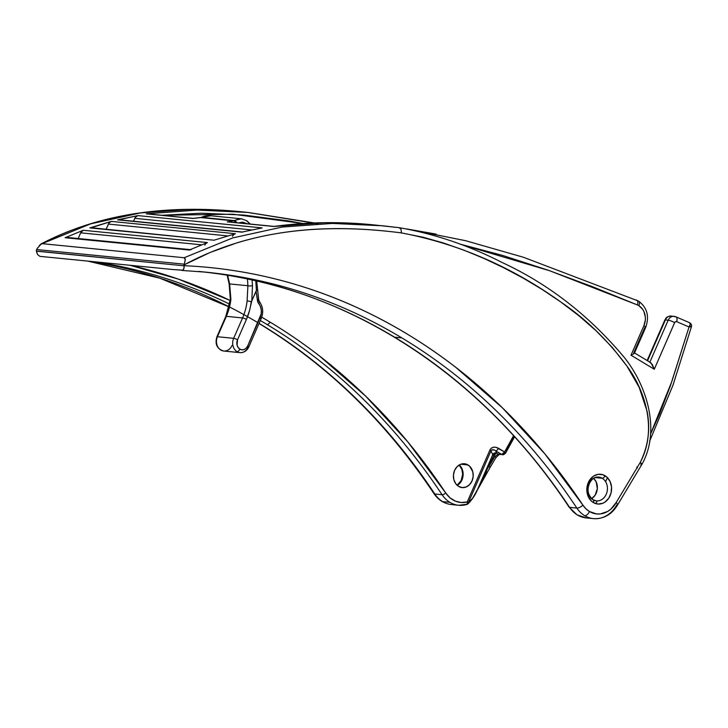 <?xml version="1.0" encoding="UTF-8"?>
<svg xmlns="http://www.w3.org/2000/svg" width="728" height="728" viewBox="0 0 728 728"><rect width="100%" height="100%" fill="white"/><g stroke="black" fill="none" stroke-linecap="round" stroke-linejoin="round"><path stroke-width="1.09" d="M597.47 477.04A11.966 9.883 -84.3 0 1 602.22 478.25A2.994 1.565 -59 0 0 605.068 475.73A14.96 12.358 95.7 0 0 588.297 482.582A14.96 12.358 95.7 0 0 593.347 502.557A2.994 1.565 -59 0 0 593.229 499.845A2.994 1.565 121 0 1 593.347 502.557L597.97 504.049L602.775 503.275L605.023 502.056L608.763 498.207L611.056 492.965L611.538 487.15L610.146 481.636L607.088 477.268L602.83 474.711L598.016 474.347L593.393 476.23L589.653 480.089L587.36 485.321L586.877 491.136L588.27 496.651L591.327 501.019L593.347 502.557A14.96 12.358 95.7 0 0 610.119 495.713A14.96 12.358 95.7 0 0 605.068 475.73A2.994 1.565 121 0 1 602.22 478.25A11.966 9.883 -84.3 0 1 606.979 492.146A11.966 9.883 -84.3 0 1 596.35 500.891L593.211 499.827C586.349 493.957 587.714 487.924 589.562 483.165C591.664 478.997 594.712 476.958 598.707 477.067A11.966 9.883 -84.3 0 1 602.22 478.25L595.249 477.559L602.22 478.25A11.966 9.883 -84.3 0 1 607.143 491.418A11.966 9.883 -84.3 0 1 597.597 500.919A11.966 9.883 -84.3 0 1 593.447 500.045M466.748 504.513L465.984 504.695A2.994 1.611 -104.6 0 0 466.33 504.668A2.994 1.611 -104.6 0 0 467.23 501.947A2.994 1.611 75.4 0 1 466.302 504.677A2.994 1.611 75.4 0 1 465.984 504.695A29.921 24.716 -84.3 0 1 458.676 505.278A29.921 24.716 -84.3 0 1 449.913 502.338A29.921 24.716 -84.3 0 1 442.078 494.721A668.304 552.088 -84.3 0 0 267.076 324.533A668.304 552.088 -84.3 0 0 260.315 320.538A668.304 552.088 -84.3 0 1 267.076 324.533A2.994 1.565 -59 0 0 269.924 322.022A671.298 554.554 95.7 0 0 261.734 317.19L269.924 322.022C286.959 332.268 303.467 343.58 319.456 355.956L365.583 396.059L407.826 441.896L445.709 492.965A671.298 554.554 95.7 0 0 269.924 322.022A2.994 1.565 121 0 1 267.076 324.533A668.304 552.088 -84.3 0 1 442.078 494.721A2.994 1.183 -33.6 0 0 445.709 492.965L450.022 497.852L455.319 501.119L461.197 502.511L467.23 501.947L489.953 449.922L491.327 448.148L493.42 447.21L495.932 447.256L504.586 451.952L513.577 435.672M248.776 346.965A2.994 0.619 -156.4 0 0 247.711 345.936A6.98 5.769 -84.3 0 1 239.876 349.131A2.994 1.565 121 0 1 237.028 351.651A9.974 8.236 95.7 0 0 240.085 352.643M617.735 504.386L616.197 502.502L617.735 504.386L616.734 505.005A29.921 24.716 -84.3 0 1 593.457 518.636L586.195 517.917A29.921 24.716 -84.3 0 1 577.422 514.978A2.994 1.565 121 0 1 577.031 514.842A2.994 1.565 -59 0 0 577.422 514.978A29.921 24.716 95.7 0 0 586.195 517.917L577.049 514.86L569.05 507.098C481.581 374.41 348.494 288.243 206.697 272.317L202.293 271.826M638.019 300.937A4.987 2.612 121 0 1 638.674 301.155A4.987 2.612 121 0 1 638.865 305.687A14.96 12.358 -84.3 0 1 643.916 325.662A4.987 1.028 23.6 0 1 645.69 327.373A4.987 1.028 23.6 0 1 644.753 327.582L633.797 352.661L634.443 352.944L632.932 354.327L634.134 353.526M641.732 464.664A4.987 1.329 -150.4 0 0 640.194 462.489L616.197 502.502L610.892 509.118L607.607 511.484L600.327 513.932L596.569 513.941L589.443 511.502L585.885 508.754L582.91 505.15L544.826 453.817L502.347 407.762L455.956 367.485C439.876 355.064 423.277 343.707 406.142 333.424C389.016 323.141 371.453 313.986 353.462 305.951C335.471 297.925 317.144 291.064 298.48 285.367C279.816 279.679 260.924 275.184 241.805 271.899C222.677 268.614 203.421 266.539 184.038 265.693A2.493 2.057 -84.3 0 1 184.066 264.892L210.155 252.452L236.9 242.861C254.299 237.574 272.563 233.752 291.701 231.422C325.534 227.3 362.107 227.791 401.419 232.915L422.759 237.155L443.57 243.025L463.982 250.195L484.038 258.467L503.767 267.786L523.168 278.123L542.233 289.526L560.915 302.075L578.933 315.788L596.132 330.803L612.303 347.456L627.008 366.202L639.175 387.332L647.119 411.429C650.523 429.192 648.22 446.219 640.194 462.489L616.197 502.502A24.934 20.593 -84.3 0 1 589.443 511.502A4.987 2.612 121 0 1 584.693 515.697A29.921 24.716 95.7 0 0 593.775 518.673M486.568 471.225L477.504 489.571A2.994 1.229 26.6 0 1 477.45 489.862A2.994 1.229 -153.4 0 0 477.504 489.571L477.049 490.463C474.01 496.696 471.089 500.809 468.277 502.82L472.581 498.234L477.504 489.571L492.729 454.718L491.009 450.796L468.277 502.82A2.994 0.619 -156.4 0 0 467.23 501.947A26.927 22.24 -84.3 0 1 445.709 492.965A2.994 1.183 146.4 0 1 442.078 494.721L434.807 494.003A4.987 1.975 146.4 0 1 433.897 493.529A4.987 1.975 -33.6 0 0 434.807 494.003A668.304 552.088 95.7 0 0 259.805 323.814A4.987 2.612 121 0 1 259.159 323.596A4.987 2.612 -59 0 0 259.805 323.814A668.304 552.088 95.7 0 0 259.077 323.378M246.428 220.62L248.994 222.996M467.995 464.946A11.966 9.883 -84.3 0 1 472.754 478.842A11.966 9.883 -84.3 0 1 462.125 487.587A11.966 9.883 -84.3 0 1 458.622 486.404L455.637 483.583L453.826 479.552L453.453 474.929L454.581 470.425L457.038 466.712L460.451 464.373L464.3 463.745L466.202 464.127L469.615 466.175L472.8 471.799L473.173 476.421L472.035 480.926L469.578 484.639L466.166 486.977L462.316 487.596L458.622 486.404A11.966 9.883 -84.3 0 1 453.863 472.508A11.966 9.883 -84.3 0 1 464.491 463.763A11.966 9.883 -84.3 0 1 467.995 464.946L460.815 464.227L467.995 464.946M457.266 485.403A11.966 9.883 95.7 0 0 459.295 464.946A11.966 9.883 95.7 0 1 457.266 485.403M591.646 498.616A11.966 9.883 95.7 0 0 593.648 478.369L596.214 481.972L597.324 488.725L595.113 495.231L591.646 498.616M394.585 337.173A668.304 552.088 95.7 0 0 206.716 272.327A668.304 552.088 95.7 0 1 394.585 337.173L401.856 337.892L394.585 337.173A668.304 552.088 95.7 0 1 569.587 507.361A29.921 24.716 95.7 0 0 577.422 514.978A29.921 24.716 -84.3 0 1 569.587 507.361A668.304 552.088 95.7 0 0 394.585 337.173M182.064 270.443L205.942 272.172A668.304 552.088 -84.3 0 1 401.856 337.892A668.304 552.088 -84.3 0 1 576.858 508.08L569.587 507.361A2.994 1.183 146.4 0 1 569.041 507.079A2.994 1.183 -33.6 0 0 569.587 507.361L576.858 508.08A4.987 1.975 -33.6 0 0 582.91 505.15A673.291 556.201 95.7 0 0 184.038 265.693L184.102 267.64L182.992 270.161L173.428 269.588L182.846 270.252L183.984 268.423L184.038 265.693A2.493 2.057 -84.3 0 1 184.066 264.892C253.153 227.682 329.138 223.496 401.419 232.915L401.046 229.338L399.253 227.691L382.573 225.78L332.296 223.414L282.164 227.045L232.587 237.956L184.166 257.739L42.115 243.662L90.636 223.851L140.34 212.931L190.481 209.327L240.786 211.721M458.531 505.268A29.921 24.716 95.7 0 1 449.913 502.338A29.921 24.716 95.7 0 1 442.078 494.721L434.807 494.003A29.921 24.716 95.7 0 0 442.642 501.619L449.913 502.338L442.642 501.619A29.921 24.716 95.7 0 0 451.415 504.559L458.676 505.278L467.24 504.249A2.994 2.794 55.7 0 0 468.277 502.82L491.009 450.796L491.719 449.977L494.212 449.968L495.622 450.787L496.632 453.08L498.389 454.136L501.738 454.463L495.622 450.787L496.632 453.08L493.784 455.591L489.207 466.066L494.976 456.31L493.784 455.591L477.504 489.571L492.729 454.718A2.994 0.619 -156.4 0 0 493.784 455.591L492.729 454.718L494.358 453.125L496.632 453.08L498.389 454.136L494.976 456.31L489.207 466.066A2.994 0.837 30.9 0 1 490.099 467.431A2.994 0.837 -149.1 0 0 489.207 466.066M302.73 223.478L288.998 220.975L243.716 215.051L201.601 213.204L161.798 215.279L232.787 214.205L302.775 223.478M242.861 232.05L118.7 219.747A4.987 4.122 95.7 0 0 117.545 219.829L241.705 232.132L262.126 227.9L137.974 215.597L117.545 219.829L241.705 232.132L262.126 227.9L137.974 215.597A4.987 4.122 95.7 0 0 134.78 218.327L133.515 221.212L135.353 217.317L137.974 215.597L118.892 219.765M213.996 240.213L89.844 227.9A4.987 4.122 95.7 0 1 91.328 227.728L213.996 240.213L235.435 233.715L111.284 221.403L89.844 227.9L213.996 240.213L235.435 233.715L111.284 221.403A4.987 4.122 95.7 0 0 108.381 224.078L106.142 229.193L108.909 223.141L111.284 221.403L91.355 227.728M130.048 265.283L178.324 279.097L230.212 300.518A671.298 554.554 95.7 0 0 130.048 265.283M514.25 436.509L506.242 451.123M193.493 218.436L146.273 213.841L197.315 210.055L248.203 212.458L318.063 223.787L247.42 212.385L196.915 210.055L146.273 213.841L192.784 218.455L200.828 217.59L233.442 220.83L227.263 221.867L273.783 226.481L324.524 222.686L374.511 224.979M382.837 225.807L332.487 223.414L282.3 227.027L232.66 237.938L184.166 257.739L185.076 258.54L185.249 260.178L184.066 264.892L184.257 264.182L36.646 249.549L37.601 247.793M205.888 243.552L207.38 242.579L83.229 230.276L65.12 237.719L189.271 250.023L207.38 242.579L83.229 230.276L80.672 232.833L201.547 244.817L80.672 232.833L78.187 238.52L80.672 232.833A4.987 4.122 95.7 0 1 83.229 230.276L65.12 237.719L189.271 250.023L190.936 249.704M636.864 466.903L637.319 468.113M649.54 441.396L672.972 385.23L691.482 326.59C691.846 325.179 691.254 323.896 689.689 322.75L675.857 316.798L671.18 316.034A6.98 5.769 95.7 0 0 665.392 319.92L647.547 360.769L665.392 319.92L668.195 320.193L649.858 362.162L668.195 320.193A6.98 5.769 -84.3 0 1 673.973 316.307A6.98 5.769 -84.3 0 1 675.402 316.68A4.987 2.721 113.3 0 1 675.893 316.807A4.987 2.721 113.3 0 1 676.685 321.658L675.511 321.694L674.629 322.659L654.281 369.233L631.003 355.219L643.916 325.662L645.327 320.029L645.336 317.108L643.934 311.593L642.596 309.218L638.865 305.687A14.96 12.358 95.7 0 0 637.455 304.968L592.801 286.823L547.784 270.07L502.238 255.319L459.686 244.016L549.567 270.707L637.455 304.968A4.987 2.721 -67.3 0 0 636.618 300.109A4.987 2.721 112.7 0 1 637.455 304.968A14.96 12.358 -84.3 0 1 638.865 305.687A4.987 2.612 -59 0 0 638.674 301.155M671.107 316.025A6.98 5.769 -84.3 0 0 665.392 319.92A2.994 0.619 -156.4 0 0 664.837 320.029A2.994 0.619 23.6 0 1 665.392 319.92L668.195 320.193A4.987 1.028 23.6 0 1 674.629 322.659A4.987 1.028 -156.4 0 0 668.195 320.193A6.98 5.769 95.7 0 1 673.9 316.307A6.98 5.769 95.7 0 1 675.402 316.68M232.532 236.382A4.987 4.122 -84.3 0 1 235.435 233.715L234.553 234.07M262.126 227.9L261.152 228.219M607.398 477.577L605.605 481.69M597.206 500.928L595.986 503.703L597.206 500.928M617.699 504.75C611.857 514.496 603.776 519.128 593.457 518.636A29.921 24.716 -84.3 0 1 584.693 515.697A29.921 24.716 -84.3 0 1 576.858 508.08A29.921 24.716 95.7 0 0 584.693 515.697A4.987 2.612 -59 0 0 589.443 511.502A24.934 20.593 -84.3 0 1 582.91 505.15A4.987 1.975 146.4 0 1 576.858 508.08A668.304 552.088 -84.3 0 0 401.856 337.892A668.304 552.088 -84.3 0 0 206.534 272.236M39.931 256.356L173.428 269.588L39.931 256.356L37.747 254.7M36.91 253.053L36.418 251.16L184.057 265.802L36.4 251.051L37.51 254.336M593.229 499.845A2.994 1.565 121 0 0 592.838 499.708A11.966 9.883 -84.3 0 1 588.078 485.813A11.966 9.883 -84.3 0 1 598.707 477.067M94.995 261.816A668.304 552.088 -84.3 0 1 229.62 304.14A668.304 552.088 -84.3 0 0 94.995 261.816M229.047 306.761A668.304 552.088 95.7 0 0 87.733 261.088A668.304 552.088 95.7 0 1 229.047 306.761M451.187 504.54A29.921 24.716 -84.3 0 1 442.642 501.619A29.921 24.716 -84.3 0 1 434.807 494.003A668.304 552.088 95.7 0 0 259.805 323.814M36.418 250.25A2.493 2.057 95.7 0 0 36.4 251.051A2.493 2.057 95.7 0 1 36.418 250.25L36.646 249.549L36.418 250.25M240.404 218.691L209.682 215.643L201.802 217.363L234.034 220.557L240.404 218.691M231.995 345.481A9.974 8.236 -84.3 0 1 223.114 350.932A9.974 8.236 -84.3 0 1 217.445 336.718A9.974 8.236 95.7 0 0 223.733 351.023L239.958 352.634A9.974 8.236 -84.3 0 1 237.028 351.651A9.974 8.236 -84.3 0 1 233.661 338.329L217.445 336.718L226.353 316.334L242.57 317.945L233.661 338.329L217.445 336.718A2.994 0.619 -156.4 0 0 216.88 336.846A2.994 0.619 23.6 0 1 217.445 336.718L226.353 316.334A49.868 41.196 95.7 0 0 230.885 299.326L229.62 283.929L247.893 285.74L247.101 300.937A49.868 41.196 -84.3 0 1 242.57 317.945L226.353 316.334A2.994 0.619 -156.4 0 0 225.789 316.452A2.994 0.619 23.6 0 1 226.353 316.334A49.868 41.196 95.7 0 0 230.885 299.326L230.403 299.381M248.212 347.083A9.974 8.236 -84.3 0 1 239.958 352.634C243.962 352.752 246.901 350.86 248.767 346.974A2.994 0.619 23.6 0 1 248.212 347.083M258.213 299.79A2.994 0.482 171.7 0 1 258.74 299.991A2.994 0.482 171.7 0 1 257.457 300.582L256.065 291.064L257.275 290.117L256.42 290.618L255.783 280.808L256.42 290.618L251.824 300.773L256.065 291.064L257.903 302.202L260.442 306.561L261.306 310.073L261.225 313.777L247.711 345.936L246.273 348.102L244.28 349.467L242.033 349.831L239.876 349.131L238.138 347.484L237.082 345.136L237.519 339.812L246.428 319.428L249.476 310.701L251.824 300.773L252.461 285.576A2.994 0.828 176.3 0 1 247.893 285.74L247.456 278.979L247.893 285.74L229.62 283.929L227.664 275.275L229.62 283.929L229.138 283.966L229.62 283.929L230.885 299.326L230.421 299.335M247.374 223.76L238.702 222.904L242.46 222.131L247.493 223.842M252.461 285.576L252.097 279.98L252.461 285.576A2.994 0.828 -3.7 0 1 247.893 285.74L247.101 300.937L251.224 301.519L251.824 300.773L252.461 285.576M204.823 245.145A4.987 4.122 -84.3 0 1 207.38 242.579L189.271 250.023A4.987 4.122 -84.3 0 1 191.082 249.713M68.387 237.901L65.12 237.719A4.987 4.122 95.7 0 1 66.93 237.41L190.154 249.622M108.381 224.078L227.573 235.89L108.381 224.078M134.78 218.327L251.597 229.912L134.78 218.327M650.514 434.115L659.705 413.722L670.543 385.339L689.043 326.972L676.685 321.658L689.043 326.972L671.817 381.545L650.514 434.079M257.876 322.659A668.304 552.088 95.7 0 0 230.257 307.38M37.174 248.53L41.405 243.78L90.572 223.869L140.213 212.949L190.281 209.336L240.522 211.693M40.613 244.217L41.405 243.78M375.393 225.07L399.299 227.7L401.046 229.338L401.419 232.915C458.494 243.771 511.657 266.821 560.915 302.075C585.894 319.001 607.925 340.376 627.008 366.202C645.499 391.018 657.366 430.494 640.194 462.489A4.987 1.165 26.3 0 1 641.869 464.409L640.194 462.489L641.732 464.673L640.767 464.919M436.145 234.125L406.724 228.938M636.145 299.981A4.987 2.721 112.7 0 1 636.618 300.109M641.778 464.528L641.869 464.419C660.123 432.35 648.402 387.314 623.96 357.029C588.925 315.351 548.193 283.784 501.774 262.335C468.714 245.427 434.571 233.879 399.326 227.7M632.04 354.773L631.003 355.219L632.04 354.773M406.715 228.929L465.565 240.695L523.432 257.257L638.638 301.137C647.192 307.626 649.54 316.38 645.69 327.382A4.987 1.028 -156.4 0 0 643.916 325.662L631.003 355.219L654.281 369.233L652.27 364.437L649.795 362.298M633.797 352.661L634.443 352.944M691.336 326.681L689.043 326.972L690.353 324.078L689.298 322.65C690.763 323.369 690.69 324.815 689.043 326.972C691.445 326.808 691.991 326.608 690.681 326.381M650.996 362.908L654.281 369.233L674.629 322.659A1.993 1.647 -84.3 0 1 676.685 321.658A4.987 2.721 -66.7 0 0 675.893 316.807M148.021 213.932L193.284 218.4M241.523 218.755L234.034 220.557A2.994 1.811 58.3 0 1 236.736 222.704A2.994 1.811 -121.7 0 0 234.034 220.557L233.442 220.83A2.994 2.102 81.1 0 1 235.426 222.577A2.994 2.102 -98.9 0 0 233.442 220.83L227.263 221.867L273.783 226.481L324.916 222.677L375.293 225.052M228.883 221.949L274.183 226.417M274.338 226.453L273.783 226.481M251.224 301.519L247.101 300.937A49.868 41.196 -84.3 0 1 242.57 317.945A2.994 0.619 23.6 0 1 246.428 319.428A52.853 43.662 95.7 0 0 251.224 301.519M237.519 339.812L246.428 319.428A2.994 0.619 -156.4 0 0 242.57 317.945L233.661 338.329A2.994 0.619 23.6 0 1 237.519 339.812A2.994 0.619 -156.4 0 0 233.661 338.329A9.974 8.236 95.7 0 0 237.028 351.651A2.994 1.565 -59 0 0 239.876 349.131A6.98 5.769 -84.3 0 1 237.519 339.812M234.034 220.557L200.828 217.59L234.034 220.557M192.784 218.455L200.828 217.59A2.994 1.156 -95.6 0 0 200.682 217.59A2.994 1.156 84.4 0 1 200.828 217.59L201.802 217.363A2.994 1.101 -115.6 0 0 201.429 217.39A2.994 1.101 64.4 0 1 201.802 217.363L210.956 215.725C206.834 215.552 203.676 216.107 201.447 217.381L193.02 218.4M258.849 301.292A2.994 1.292 141.2 0 1 259.377 301.556A2.994 1.292 141.2 0 1 258.713 303.576A11.966 9.883 -84.3 0 1 260.214 317.317L247.711 345.936A2.994 0.619 23.6 0 1 248.767 346.974L261.27 318.354A2.994 0.619 -156.4 0 0 260.214 317.317A2.994 0.619 23.6 0 1 261.279 318.345A2.994 0.619 23.6 0 1 260.715 318.464M257.275 290.117L256.747 289.735M259.377 301.556A2.994 1.292 -38.8 0 1 258.713 303.576A5.988 4.941 95.7 0 1 257.457 300.582A2.994 0.482 -8.3 0 0 258.731 299.991L256.702 281.017M477.049 490.463L476.33 491.082L477.049 490.463M467.412 504.113L468.277 502.82A2.994 0.619 23.6 0 0 467.23 501.947L489.953 449.922A2.994 0.619 23.6 0 1 491.009 450.796A2.994 0.619 -156.4 0 0 489.953 449.922C491.764 446.919 494.603 446.373 498.471 448.266A2.994 1.565 121 0 1 495.622 450.787A2.994 1.565 -59 0 0 498.471 448.266L504.586 451.952L501.738 454.463L498.389 454.136L494.976 456.31L493.784 455.591A2.994 1.565 121 0 1 496.632 453.08A2.994 2.857 -23.7 0 0 492.729 454.718L491.009 450.796C491.937 449.349 493.475 449.349 495.622 450.787L501.738 454.463A2.994 1.565 -59 0 0 504.586 451.952A2.994 0.801 29.8 0 1 505.514 453.262A2.994 0.801 29.8 0 1 504.932 453.417A2.994 2.475 -84.3 0 1 502.62 454.763A2.994 2.475 -84.3 0 1 501.738 454.463L499.262 454.427A2.994 2.475 -84.3 0 1 498.389 454.136A2.994 2.475 95.7 0 0 499.262 454.427L495.877 457.657L490.099 467.44A2.994 0.837 30.9 0 1 489.516 467.585M495.886 457.648A2.994 0.819 -149.8 0 0 494.976 456.31A2.994 0.819 30.2 0 1 495.886 457.648M504.932 453.417L504.586 451.952L513.549 435.726M39.239 245.509L42.115 243.662L184.166 257.739L185.258 259.632L184.257 264.182L36.646 249.549M259.022 323.514L259.186 323.614C327.673 365.074 385.913 421.721 433.915 493.557C438.301 500 444.135 503.667 451.415 504.559M205.942 272.172L198.617 271.444M246.892 212.33L240.613 211.712C174.001 205.114 104.268 210.993 41.105 243.907M229.02 306.87L159.805 278.178L87.688 261.088M617.699 504.759L641.869 464.419M634.425 353.171L645.69 327.382M650.523 362.562L634.306 352.798M647.146 360.524L664.837 320.029C666.293 318.509 664.891 316.917 671.18 316.034M273.992 226.426C307.889 221.904 341.705 221.448 375.411 225.07M250.159 224.033L247.019 220.893L241.377 218.737M261.27 318.354C263.654 312.203 263.017 306.597 259.368 301.538L258.731 299.991M223.733 351.023C217.044 348.976 214.76 344.244 216.889 336.837L225.789 316.452L230.357 299.354L229.138 283.966L227.154 275.184M490.099 467.44L477.004 490.745M477.013 490.736C473.555 498.771 467.048 505.041 467.24 504.249M314.087 222.914L247.902 212.43M514.569 436.855L505.505 453.271L502.62 454.763M457.12 485.285L461.206 480.489L462.635 474.192L461.843 469.369L459.131 465.037"/></g></svg>
